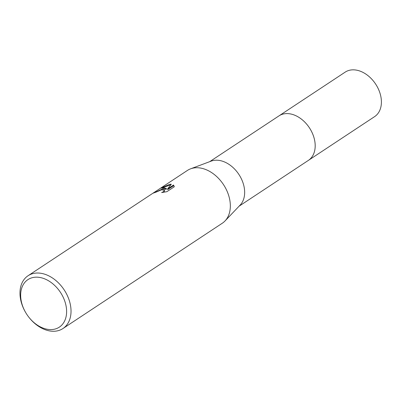 <?xml version="1.0" encoding="UTF-8"?>
<svg xmlns="http://www.w3.org/2000/svg" width="401" height="401" viewBox="0 0 401 401"><rect width="100%" height="100%" fill="white"/><g stroke="black" fill="none" stroke-linecap="round" stroke-linejoin="round"><path stroke-width="0.6" d="M278.62 116.115A26.682 18.832 56.5 0 1 278.961 115.884A26.672 18.827 56.5 0 1 285.151 113.689A26.672 18.827 56.5 0 1 311.667 131.744A26.672 18.827 56.5 0 1 308.374 160.395A26.682 18.832 56.5 0 1 308.033 160.621M278.72 116.049A26.677 18.832 56.5 0 1 285.151 113.683A26.677 18.832 56.5 0 1 311.762 131.924A26.677 18.832 56.5 0 1 308.133 160.555M25.614 312.439L25.479 312.214A31.639 22.336 56.5 0 1 28.06 275.743L187.367 170.465A31.639 22.336 56.5 0 1 190.57 168.836L211.132 161.127A26.672 18.827 56.5 0 1 214.625 160.3A26.672 18.827 56.5 0 1 240.139 176.475A26.672 18.827 56.5 0 1 240.164 205.061L225.011 220.956A31.639 22.336 56.5 0 1 222.259 223.257L62.947 328.539A31.639 22.336 56.5 0 1 55.604 331.151A31.639 22.336 56.5 0 1 28.391 316.615L28.23 316.404A28.476 20.1 56.5 0 1 25.614 312.439A28.476 20.1 56.5 0 1 34.541 277.271A28.476 20.1 56.5 0 1 64.731 301.001A28.476 20.1 56.5 0 1 52.726 329.487A28.476 20.1 56.5 0 1 28.23 316.404M190.57 168.836A31.639 22.336 56.5 0 1 194.711 167.854A31.639 22.336 56.5 0 1 224.981 187.041A31.639 22.336 56.5 0 1 225.011 220.956M163.548 188.45L166.325 188.54L164.435 187.863L160.666 188.149L169.909 184.244L171.312 184.219L167.543 188.981L173.523 185.031L174.255 186.801L166.876 191.678L161.643 192.56L163.407 191.723L164.24 190.931L164.355 190.264L161.568 189.758L155.783 192.254A31.639 22.336 -123.5 0 0 153.513 193.081L163.548 188.45M28.06 275.743A31.639 22.336 56.5 0 1 35.403 273.136A31.639 22.336 56.5 0 1 66.857 294.55A31.639 22.336 56.5 0 1 62.947 328.539M160.109 190.149L166.53 189.127L166.325 188.54M164.355 190.264L164.56 190.851L163.673 192.274M174.229 186.244L173.728 185.623L167.748 189.573L167.543 188.981M170.841 184.781L162.696 187.663M173.728 185.623L173.523 185.031M308.379 160.4A26.682 18.832 56.5 0 0 313.437 135.914A26.682 18.832 56.5 0 0 278.961 115.884L345.181 72.13A26.672 18.827 56.5 0 1 379.647 92.155A26.672 18.827 56.5 0 1 374.594 116.636L239.106 206.169M278.961 115.889L209.693 161.663"/></g></svg>
